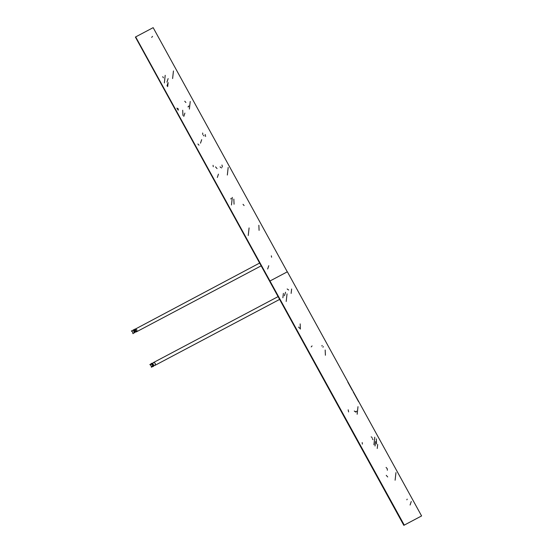 <?xml version="1.0" encoding="UTF-8"?>
<svg xmlns="http://www.w3.org/2000/svg" width="553" height="553" viewBox="0 0 553 553"><rect width="100%" height="100%" fill="white"/><g stroke="black" fill="none" stroke-linecap="round" stroke-linejoin="round"><path stroke-width="0.83" d="M134.241 329.657L259.627 263.055M134.773 329.118C136.93 329.132 137.441 330.065 136.308 331.904L135.181 331.994M404.105 525.198L421.427 516.032L404.015 525.246L135.665 36.906L404.271 525.101L421.593 515.935L287.373 271.793L270.051 280.959M404.015 525.246L135.388 37.065L403.828 525.35L404.271 525.101M153.52 365.478L153.361 365.948L152.206 365.001L152.027 363.535L152.51 363.653L153.25 362.671L278.083 296.622M153.229 362.685C155.379 362.706 155.891 363.632 154.764 365.471L153.52 365.519M133.391 329.906L134.987 330.494L133.549 329.768M134.261 331.447L134.766 331.171L134.261 331.447M151.328 364.413L150.886 363.805L152.061 363.155L152.497 363.763M153.43 365.457L153.706 366.148L152.531 366.798L152.262 366.107M152.718 365.021L152.338 365.229L152.711 365.015M358.572 401.692L353.139 391.814M421.593 515.935L403.828 525.35M410.084 505.02L411.266 501.495L410.084 505.02M407.181 499.124L406.849 499.829M386.243 475.345L387.701 476.976M395.955 472.615L395.105 480.218M386.084 467.43L387.231 468.702L387.363 470.264M362.194 442.552L362.339 444.114M375.515 441.577L375.017 446.001M377.243 448.483L377.692 444.439L377.243 448.483M376.303 438.882L376.531 443.983M373.932 444.785L374.775 437.181L373.932 444.785M371.174 436.835L372.141 437.547M372.307 438.536L372.964 439.67M348.183 409.814L348.597 411.937M357.155 414.266L357.998 406.662L357.155 414.266M356.616 411.155L355.786 412.082L354.266 411.038L356.201 412.013M311.208 346.925L312.065 345.915L311.208 346.925M325.406 355.247L325.178 350.021L325.406 355.247M321.805 345.998L322.178 345.459L321.805 345.998M323.291 346.537L322.966 347.243M299.664 328.295L298.572 327.079L299.664 328.295M300.383 329.097L300.155 323.871L300.383 329.097M283.378 293.353L282.887 297.777M287.042 293.871L286.191 301.475M284.394 295.758L285.576 292.233L284.394 295.758M291.625 288.991L291.134 293.408M288.666 290.014L287.159 288.97L288.666 290.014M352.247 390.197L347.775 382.054M150.181 364.952L149.863 364.427L150.229 364.586M151.377 366.874L151.536 367.268M151.494 367.289L151.218 366.791M153.008 364.289L152.815 363.998L152.663 364.468M152.58 364.8C152.172 363.473 152.421 363.335 153.333 364.399C153.734 365.727 153.485 365.858 152.58 364.8M152.027 363.535L150.333 364.468L151.667 366.888L153.361 365.955M134.061 329.733L133.411 330.1M135.243 331.848L136.031 331.427L135.616 330.086L135.015 329.581L133.549 329.996M135.699 330.404L135.043 330.659M133.681 330.397L134.331 330.037M134.87 332.664L133.308 329.83L134.87 332.664L134.448 332.823M134.642 332.712L133.798 331.399M134.123 331.226C133.771 329.996 134.02 329.865 134.877 330.832C135.229 332.063 134.98 332.194 134.123 331.226M134.497 332.609L133.218 333.321L131.877 330.901L133.328 330.1M131.725 331.385L131.407 330.853L131.759 331.06M132.92 333.307L133.079 333.701M133.038 333.722L132.768 333.224M269.968 281.007L135.665 36.906L269.968 281.007L287.29 271.841L153.16 27.65L135.838 36.816M271.599 257.221L271.323 255.825L271.599 257.221M248.242 235.523L249.085 227.919L248.242 235.523M258.859 225.258L259.087 230.359M233.836 199.101L234.057 204.202M231.465 205.004L232.308 197.4L231.465 205.004M231.154 198.306L230.829 199.011M244.108 205.557L243.023 204.34L244.108 205.557M218.449 174.14L217.336 177.451M215.532 166.882L217.059 168.589M213.264 166.716L213.064 165.326L213.264 166.716M228.182 167.435L227.331 175.038M221.967 165.008L222.396 167.013M221.559 167.946L220.053 166.895L221.559 167.946M198.997 145.183L197.912 143.967L198.997 145.183M200.504 143.165L201.693 139.646L200.504 143.165M202.668 133.003L202.813 134.566M203.373 135.464L204.057 135.872M205.191 134.49L205.619 136.494M182.939 115.466L182.711 110.247L182.939 115.466M184.889 113.102L183.783 116.413M177.79 108.416L178.349 109.307M178.246 110.227L176.884 108.105L178.246 110.227M189.382 109.086L190.225 101.482L189.382 109.086M184.75 101.22L185.891 102.492M188.843 105.976L188.006 106.909L188.428 106.833M168.105 82.591L167.663 86.634L168.126 82.584L167.006 85.895M166.951 82.134L168.133 78.609L166.951 82.134M164.352 82.929L165.202 75.326L164.352 82.929M162.727 76.68L163.391 77.821M172.605 78.567L173.448 70.964L172.605 78.567M151.681 37.376L152.538 36.367L151.681 37.376M268.779 265.696L267.673 269.007M134.227 329.996L135.015 329.581M134.794 332.408L134.732 330.915L133.494 330.037M134.801 332.443L134.897 330.818L133.57 329.961L133.75 331.434M261.161 265.841L136.287 331.918M279.618 299.408L154.736 365.485M153.706 366.148L152.531 366.798"/></g></svg>
